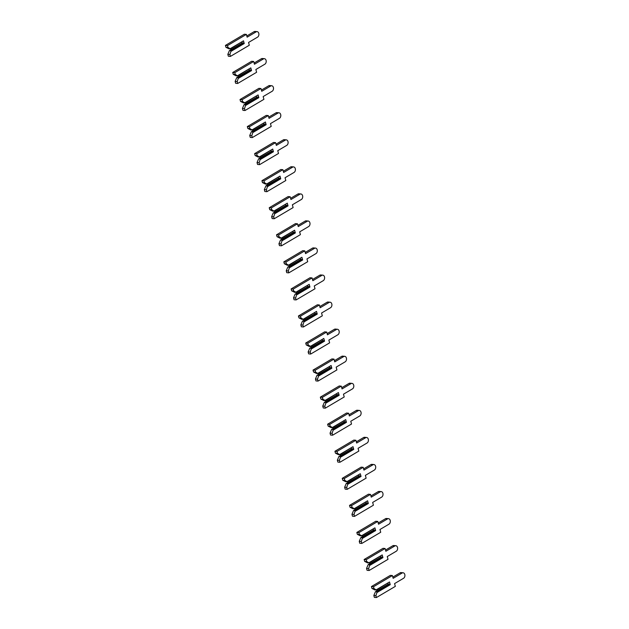 <?xml version="1.0" encoding="UTF-8"?>
<svg xmlns="http://www.w3.org/2000/svg" width="629" height="629" viewBox="0 0 629 629"><rect width="100%" height="100%" fill="white"/><g stroke="black" fill="none" stroke-linecap="round" stroke-linejoin="round"><path stroke-width="0.94" d="M230.175 48.7L228.948 48.818L225.937 47.301L227.997 47.474L230.175 48.7L243.502 40.822L244.233 43.527L230.906 51.405L229.899 54.511L227.84 54.33L228.351 56.225L230.411 56.406L249.304 45.233L248.557 42.458L257.56 37.135A2.886 2.06 94.9 0 0 258.896 33.997A2.886 2.06 94.9 0 0 257.096 31.623A2.886 2.06 94.9 0 0 256.137 31.859L247.134 37.182L246.387 34.406L227.486 45.579L227.997 47.474M230.293 48.936L243.502 40.822M241.835 42.112L242.102 43.087M246.387 34.406L244.327 34.233L225.426 45.406L225.937 47.301M257.096 31.623L255.036 31.45A2.886 2.06 94.9 0 0 254.077 31.686L246.812 35.979M229.428 50.579L242.409 42.906L243.745 43.024L230.764 50.697L229.428 50.579L227.84 54.33M230.764 50.697L230.906 51.405M229.899 54.511L230.411 56.406M227.486 45.579L225.426 45.406M243.745 43.024L244.233 43.527M237.471 75.755L236.252 75.881L233.241 74.356L235.301 74.529L237.471 75.755L250.806 67.877L251.537 70.582L238.202 78.46L237.196 81.566L235.136 81.393L235.647 83.287L237.707 83.46L256.608 72.288L255.861 69.512L264.864 64.189A2.886 2.06 94.9 0 0 266.201 61.052A2.886 2.06 94.9 0 0 264.392 58.686A2.886 2.06 94.9 0 0 263.433 58.914L254.438 64.237L253.684 61.469L234.79 72.642L235.301 74.529M237.589 75.991L250.806 67.877M249.139 69.166L249.398 70.141M253.684 61.469L251.624 61.288L232.73 72.461L233.241 74.356M264.392 58.686L262.332 58.505A2.886 2.06 94.9 0 0 261.373 58.741L254.108 63.034M236.724 77.634L249.705 69.961L251.042 70.078L238.069 77.752L236.724 77.634L235.136 81.393M238.069 77.752L238.202 78.46M237.196 81.566L237.707 83.46M234.79 72.642L232.73 72.461M251.042 70.078L251.537 70.582M244.775 102.81L243.549 102.936L240.537 101.411L242.597 101.591L244.775 102.81L258.102 94.932L258.834 97.637L245.507 105.523L244.5 108.62L242.44 108.447L242.951 110.342L245.011 110.515L263.905 99.343L263.158 96.575L272.16 91.252A2.886 2.06 94.9 0 0 273.505 88.115A2.886 2.06 94.9 0 0 271.697 85.741A2.886 2.06 94.9 0 0 270.737 85.976L261.735 91.299L260.988 88.524L242.086 99.697L242.597 101.591M244.893 103.046L258.102 94.932M256.435 96.221L256.703 97.196M260.988 88.524L258.928 88.343L240.026 99.516L240.537 101.411M271.697 85.741L269.637 85.568A2.886 2.06 94.9 0 0 268.677 85.796L261.412 90.096M244.028 104.697L257.009 97.023L258.346 97.133L245.365 104.807L244.028 104.697L242.44 108.447M245.365 104.807L245.507 105.523M244.5 108.62L245.011 110.515M242.086 99.697L240.026 99.516M258.346 97.133L258.834 97.637M252.08 129.873L250.853 129.991L247.842 128.473L249.902 128.646L252.08 129.873L265.407 121.995L266.138 124.699L252.803 132.577L251.797 135.683L249.737 135.502L250.248 137.397L252.308 137.578L271.209 126.405L270.462 123.63L279.465 118.307A2.886 2.06 94.9 0 0 280.801 115.17A2.886 2.06 94.9 0 0 278.993 112.795A2.886 2.06 94.9 0 0 278.042 113.031L269.039 118.354L268.292 115.579L249.391 126.751L249.902 128.646M252.19 130.109L265.407 121.995M263.74 123.276L264.007 124.259M268.292 115.579L266.224 115.406L247.331 126.578L247.842 128.473M278.993 112.795L276.933 112.622A2.886 2.06 94.9 0 0 275.982 112.858L268.709 117.151M251.325 131.752L264.306 124.078L265.65 124.188L252.669 131.862L251.325 131.752L249.737 135.502M252.669 131.862L252.803 132.577M251.797 135.683L252.308 137.578M249.391 126.751L247.331 126.578M265.65 124.188L266.138 124.699M259.376 156.928L258.149 157.046L255.138 155.528L257.198 155.701L259.376 156.928L272.703 149.049L273.434 151.754L260.107 159.632L259.101 162.738L257.041 162.565L257.552 164.46L259.612 164.633L278.505 153.46L277.759 150.685L286.761 145.362A2.886 2.06 94.9 0 0 288.106 142.225A2.886 2.06 94.9 0 0 286.297 139.858A2.886 2.06 94.9 0 0 285.338 140.086L276.335 145.409L275.588 142.634L256.687 153.806L257.198 155.701M259.494 157.164L272.703 149.049M271.044 150.339L271.303 151.314M275.588 142.634L273.529 142.461L254.627 153.633L255.138 155.528M286.297 139.858L284.237 139.677A2.886 2.06 94.9 0 0 283.278 139.913L276.013 144.206M258.629 158.807L271.61 151.133L272.947 151.251L259.966 158.925L258.629 158.807L257.041 162.565M259.966 158.925L260.107 159.632M259.101 162.738L259.612 164.633M256.687 153.806L254.627 153.633M272.947 151.251L273.434 151.754M266.68 183.982L265.454 184.108L262.442 182.583L264.502 182.764L266.68 183.982L280.007 176.104L280.738 178.809L267.411 186.687L266.397 189.793L264.337 189.62L264.848 191.515L266.908 191.688L285.81 180.515L285.063 177.748L294.065 172.425A2.886 2.06 94.9 0 0 295.402 169.287A2.886 2.06 94.9 0 0 293.601 166.913A2.886 2.06 94.9 0 0 292.642 167.149L283.64 172.472L282.893 169.696L263.991 180.869L264.502 182.764M266.79 184.218L280.007 176.104M278.34 177.394L278.608 178.369M282.893 169.696L280.833 169.516L261.931 180.688L262.442 182.583M293.601 166.913L291.534 166.74A2.886 2.06 94.9 0 0 290.582 166.968L283.309 171.269M265.925 185.862L278.906 178.196L280.251 178.306L267.27 185.98L265.925 185.862L264.337 189.62M267.27 185.98L267.411 186.687M266.397 189.793L266.908 191.688M263.991 180.869L261.931 180.688M280.251 178.306L280.738 178.809M273.977 211.045L272.758 211.163L269.739 209.646L271.799 209.819L273.977 211.045L287.304 203.159L288.035 205.872L274.708 213.75L273.701 216.856L271.642 216.675L272.153 218.57L274.213 218.75L293.114 207.578L292.359 204.802L301.362 199.479A2.886 2.06 94.9 0 0 302.706 196.342A2.886 2.06 94.9 0 0 300.898 193.968A2.886 2.06 94.9 0 0 299.939 194.204L290.936 199.527L290.189 196.751L271.288 207.924L271.799 209.819M274.095 211.281L287.304 203.159M285.645 204.449L285.904 205.431M290.189 196.751L288.129 196.578L269.228 207.751L269.739 209.646M300.898 193.968L298.838 193.795A2.886 2.06 94.9 0 0 297.879 194.031L290.614 198.324M273.23 212.924L286.211 205.251L287.547 205.361L274.566 213.034L273.23 212.924L271.642 216.675M274.566 213.034L274.708 213.75M273.701 216.856L274.213 218.75M271.288 207.924L269.228 207.751M287.547 205.361L288.035 205.872M281.281 238.1L280.054 238.218L277.043 236.701L279.103 236.874L281.281 238.1L294.608 230.222L295.339 232.927L282.012 240.805L280.998 243.91L278.938 243.738L279.449 245.624L281.509 245.805L300.41 234.633L299.663 231.857L308.666 226.534A2.886 2.06 94.9 0 0 310.003 223.397A2.886 2.06 94.9 0 0 308.202 221.031A2.886 2.06 94.9 0 0 307.243 221.259L298.24 226.582L297.493 223.806L278.592 234.979L279.103 236.874M281.391 238.336L294.608 230.222M292.941 231.511L293.208 232.486M297.493 223.806L295.433 223.633L276.532 234.806L277.043 236.701M308.202 221.031L306.142 220.85A2.886 2.06 94.9 0 0 305.183 221.086L297.918 225.379M280.526 239.979L293.507 232.305L294.852 232.423L281.871 240.097L280.526 239.979L278.938 243.738M281.871 240.097L282.012 240.805M280.998 243.91L281.509 245.805M278.592 234.979L276.532 234.806M294.852 232.423L295.339 232.927M288.577 265.155L287.359 265.281L284.347 263.755L286.407 263.936L288.577 265.155L301.904 257.277L302.635 259.981L289.309 267.86L288.302 270.965L286.242 270.792L286.753 272.687L288.813 272.86L307.715 261.688L306.96 258.92L315.962 253.597A2.886 2.06 94.9 0 0 317.307 250.46A2.886 2.06 94.9 0 0 315.499 248.085A2.886 2.06 94.9 0 0 314.539 248.321L305.537 253.636L304.79 250.869L285.896 262.041L286.407 263.936M288.695 265.391L301.904 257.277M300.245 258.566L300.505 259.541M304.79 250.869L302.73 250.688L283.836 261.861L284.347 263.755M315.499 248.085L313.439 247.912A2.886 2.06 94.9 0 0 312.479 248.141L305.214 252.433M287.83 267.034L300.811 259.36L302.148 259.478L289.167 267.152L287.83 267.034L286.242 270.792M289.167 267.152L289.309 267.86M288.302 270.965L288.813 272.86M285.896 262.041L283.836 261.861M302.148 259.478L302.635 259.981M295.882 292.218L294.655 292.336L291.644 290.81L293.704 290.991L295.882 292.218L309.209 284.332L309.94 287.044L296.613 294.922L295.606 298.028L293.539 297.847L294.05 299.742L296.117 299.923L315.011 288.75L314.264 285.975L323.267 280.652A2.886 2.06 94.9 0 0 324.603 277.515A2.886 2.06 94.9 0 0 322.803 275.14A2.886 2.06 94.9 0 0 321.844 275.376L312.841 280.699L312.094 277.924L293.193 289.096L293.704 290.991M295.992 292.454L309.209 284.332M307.542 285.621L307.809 286.604M312.094 277.924L310.034 277.751L291.133 288.923L291.644 290.81M322.803 275.14L320.743 274.967A2.886 2.06 94.9 0 0 319.784 275.195L312.519 279.496M295.127 294.097L308.108 286.423L309.452 286.533L296.471 294.207L295.127 294.097L293.539 297.847M296.471 294.207L296.613 294.922M295.606 298.028L296.117 299.923M293.193 289.096L291.133 288.923M309.452 286.533L309.94 287.044M303.178 319.273L301.959 319.39L298.948 317.873L301.008 318.046L303.178 319.273L316.513 311.394L317.236 314.099L303.909 321.977L302.903 325.083L300.843 324.902L301.354 326.797L303.414 326.978L322.315 315.805L321.568 313.03L330.563 307.707A2.886 2.06 94.9 0 0 331.908 304.57A2.886 2.06 94.9 0 0 330.099 302.203A2.886 2.06 94.9 0 0 329.14 302.431L320.137 307.754L319.39 304.979L300.497 316.151L301.008 318.046M303.296 319.508L316.513 311.394M314.846 312.684L315.105 313.659M319.39 304.979L317.331 304.806L298.437 315.978L298.948 317.873M330.099 302.203L328.039 302.022A2.886 2.06 94.9 0 0 327.08 302.258L319.815 306.551M302.431 321.152L315.412 313.478L316.749 313.596L303.768 321.27L302.431 321.152L300.843 324.902M303.768 321.27L303.909 321.977M302.903 325.083L303.414 326.978M300.497 316.151L298.437 315.978M316.749 313.596L317.236 314.099M310.482 346.327L309.256 346.453L306.244 344.928L308.304 345.109L310.482 346.327L323.809 338.449L324.54 341.154L311.213 349.032L310.207 352.138L308.147 351.965L308.658 353.86L310.718 354.033L329.612 342.86L328.865 340.085L337.867 334.77A2.886 2.06 94.9 0 0 339.204 331.632A2.886 2.06 94.9 0 0 337.403 329.258A2.886 2.06 94.9 0 0 336.444 329.494L327.442 334.809L326.695 332.041L307.793 343.214L308.304 345.109M310.6 346.563L323.809 338.449M322.142 339.739L322.41 340.714M326.695 332.041L324.635 331.86L305.733 343.033L306.244 344.928M337.403 329.258L335.343 329.077A2.886 2.06 94.9 0 0 334.384 329.313L327.119 333.606M309.735 348.207L322.708 340.533L324.053 340.651L311.072 348.324L309.735 348.207L308.147 351.965M311.072 348.324L311.213 349.032M310.207 352.138L310.718 354.033M307.793 343.214L305.733 343.033M324.053 340.651L324.54 341.154M317.779 373.39L316.56 373.508L313.549 371.983L315.609 372.164L317.779 373.39L331.113 365.504L331.837 368.209L318.51 376.095L317.503 379.201L315.443 379.02L315.955 380.915L318.015 381.088L336.916 369.923L336.169 367.147L345.164 361.824A2.886 2.06 94.9 0 0 346.508 358.687A2.886 2.06 94.9 0 0 344.7 356.313A2.886 2.06 94.9 0 0 343.741 356.549L334.746 361.872L333.991 359.096L315.098 370.269L315.609 372.164M317.897 373.626L331.113 365.504M329.447 366.793L329.706 367.776M333.991 359.096L331.931 358.923L313.038 370.088L313.549 371.983M344.7 356.313L342.64 356.14A2.886 2.06 94.9 0 0 341.681 356.368L334.416 360.669M317.032 375.269L330.013 367.595L331.349 367.706L318.368 375.379L317.032 375.269L315.443 379.02M318.368 375.379L318.51 376.095M317.503 379.201L318.015 381.088M315.098 370.269L313.038 370.088M331.349 367.706L331.837 368.209M325.083 400.445L323.856 400.563L320.845 399.045L322.905 399.218L325.083 400.445L338.41 392.567L339.141 395.271L325.814 403.15L324.808 406.255L322.748 406.075L323.259 407.969L325.319 408.15L344.212 396.978L343.465 394.202L352.468 388.879A2.886 2.06 94.9 0 0 353.805 385.742A2.886 2.06 94.9 0 0 352.004 383.376A2.886 2.06 94.9 0 0 351.045 383.604L342.042 388.926L341.295 386.151L322.394 397.324L322.905 399.218M325.201 400.681L338.41 392.567M336.743 393.856L337.01 394.831M341.295 386.151L339.235 385.978L320.334 397.151L320.845 399.045M352.004 383.376L349.944 383.195A2.886 2.06 94.9 0 0 348.985 383.431L341.72 387.723M324.336 402.324L337.317 394.65L338.654 394.768L325.673 402.442L324.336 402.324L322.748 406.075M325.673 402.442L325.814 403.15M324.808 406.255L325.319 408.15M322.394 397.324L320.334 397.151M338.654 394.768L339.141 395.271M332.379 427.5L331.161 427.626L328.149 426.1L330.209 426.273L332.379 427.5L345.714 419.622L346.445 422.326L333.111 430.205L332.104 433.31L330.044 433.137L330.555 435.032L332.615 435.205L351.517 424.032L350.77 421.257L359.772 415.942A2.886 2.06 94.9 0 0 361.109 412.805A2.886 2.06 94.9 0 0 359.301 410.43A2.886 2.06 94.9 0 0 358.341 410.666L349.347 415.981L348.592 413.214L329.698 424.386L330.209 426.273M332.497 427.736L345.714 419.622M344.047 420.911L344.307 421.886M348.592 413.214L346.532 413.033L327.638 424.205L328.149 426.1M359.301 410.43L357.241 410.25A2.886 2.06 94.9 0 0 356.281 410.485L349.016 414.778M331.632 429.379L344.613 421.705L345.95 421.823L332.977 429.497L331.632 429.379L330.044 433.137M332.977 429.497L333.111 430.205M332.104 433.31L332.615 435.205M329.698 424.386L327.638 424.205M345.95 421.823L346.445 422.326M339.684 454.555L338.457 454.681L335.446 453.155L337.506 453.336L339.684 454.555L353.011 446.676L353.742 449.381L340.415 457.267L339.408 460.373L337.348 460.192L337.859 462.087L339.919 462.26L358.813 451.087L358.066 448.32L367.069 442.997A2.886 2.06 94.9 0 0 368.413 439.86A2.886 2.06 94.9 0 0 366.605 437.485A2.886 2.06 94.9 0 0 365.646 437.721L356.643 443.044L355.896 440.269L336.995 451.441L337.506 453.336M339.802 454.798L353.011 446.676M351.344 447.966L351.611 448.941M355.896 440.269L353.836 440.088L334.935 451.26L335.446 453.155M366.605 437.485L364.545 437.312A2.886 2.06 94.9 0 0 363.586 437.54L356.321 441.841M338.937 456.442L351.918 448.768L353.254 448.878L340.273 456.552L338.937 456.442L337.348 460.192M340.273 456.552L340.415 457.267M339.408 460.373L339.919 462.26M336.995 451.441L334.935 451.26M353.254 448.878L353.742 449.381M346.988 481.617L345.761 481.735L342.75 480.218L344.81 480.391L346.988 481.617L360.315 473.739L361.046 476.444L347.711 484.322L346.705 487.428L344.645 487.247L345.156 489.142L347.216 489.323L366.117 478.15L365.37 475.375L374.373 470.052A2.886 2.06 94.9 0 0 375.71 466.915A2.886 2.06 94.9 0 0 373.901 464.54A2.886 2.06 94.9 0 0 372.95 464.776L363.947 470.099L363.192 467.323L344.299 478.496L344.81 480.391M347.098 481.853L360.315 473.739M358.648 475.029L358.915 476.004M363.192 467.323L361.132 467.15L342.239 478.323L342.75 480.218M373.901 464.54L371.841 464.367A2.886 2.06 94.9 0 0 370.89 464.603L363.617 468.896M346.233 483.497L359.214 475.823L360.551 475.941L347.578 483.615L346.233 483.497L344.645 487.247M347.578 483.615L347.711 484.322M346.705 487.428L347.216 489.323M344.299 478.496L342.239 478.323M360.551 475.941L361.046 476.444M354.284 508.672L353.058 508.798L350.046 507.273L352.106 507.446L354.284 508.672L367.611 500.794L368.342 503.499L355.015 511.377L354.009 514.483L351.949 514.31L352.46 516.205L354.52 516.378L373.414 505.205L372.667 502.429L381.669 497.114A2.886 2.06 94.9 0 0 383.014 493.969A2.886 2.06 94.9 0 0 381.205 491.603A2.886 2.06 94.9 0 0 380.246 491.831L371.244 497.154L370.497 494.386L351.595 505.559L352.106 507.446M354.402 508.908L367.611 500.794M365.952 502.084L366.212 503.058M370.497 494.386L368.437 494.205L349.535 505.378L350.046 507.273M381.205 491.603L379.145 491.422A2.886 2.06 94.9 0 0 378.186 491.658L370.921 495.951M353.537 510.551L366.518 502.878L367.855 502.996L354.874 510.669L353.537 510.551L351.949 514.31M354.874 510.669L355.015 511.377M354.009 514.483L354.52 516.378M351.595 505.559L349.535 505.378M367.855 502.996L368.342 503.499M361.589 535.727L360.362 535.853L357.351 534.328L359.411 534.508L361.589 535.727L374.915 527.849L375.647 530.554L362.312 538.44L361.305 541.538L359.245 541.365L359.757 543.259L361.817 543.432L380.718 532.26L379.971 529.492L388.974 524.169A2.886 2.06 94.9 0 0 390.31 521.032A2.886 2.06 94.9 0 0 388.502 518.658A2.886 2.06 94.9 0 0 387.55 518.894L378.548 524.216L377.801 521.441L358.9 532.614L359.411 534.508M361.699 535.963L374.915 527.849M373.249 529.138L373.516 530.113M377.801 521.441L375.741 521.26L356.84 532.433L357.351 534.328M388.502 518.658L386.442 518.485A2.886 2.06 94.9 0 0 385.491 518.713L378.218 523.014M360.834 537.614L373.815 529.94L375.159 530.05L362.178 537.724L360.834 537.614L359.245 541.365M362.178 537.724L362.312 538.44M361.305 541.538L361.817 543.432M358.9 532.614L356.84 532.433M375.159 530.05L375.647 530.554M368.885 562.79L367.666 562.908L364.647 561.39L366.707 561.563L368.885 562.79L382.212 554.912L382.943 557.616L369.616 565.495L368.61 568.6L366.55 568.419L367.061 570.314L369.121 570.495L388.022 559.323L387.267 556.547L396.27 551.224A2.886 2.06 94.9 0 0 397.614 548.087A2.886 2.06 94.9 0 0 395.806 545.713A2.886 2.06 94.9 0 0 394.847 545.948L385.844 551.271L385.097 548.496L366.196 559.668L366.707 561.563M369.003 563.026L382.212 554.912M380.553 556.193L380.812 557.176M385.097 548.496L383.037 548.323L364.136 559.495L364.647 561.39M395.806 545.713L393.746 545.54A2.886 2.06 94.9 0 0 392.787 545.775L385.522 550.068M368.138 564.669L381.119 556.995L382.456 557.113L369.475 564.779L368.138 564.669L366.55 568.419M369.475 564.779L369.616 565.495M368.61 568.6L369.121 570.495M366.196 559.668L364.136 559.495M382.456 557.113L382.943 557.616M376.189 589.845L374.963 589.971L371.951 588.445L374.011 588.618L376.189 589.845L389.516 581.967L390.247 584.671L376.92 592.549L375.906 595.655L373.846 595.482L374.357 597.377L376.417 597.55L395.319 586.377L394.572 583.602L403.574 578.279A2.886 2.06 94.9 0 0 404.911 575.142A2.886 2.06 94.9 0 0 403.11 572.775A2.886 2.06 94.9 0 0 402.151 573.003L393.149 578.326L392.402 575.551L373.5 586.723L374.011 588.618M376.299 590.081L389.516 581.967M387.849 583.256L388.117 584.231M392.402 575.551L390.342 575.378L371.44 586.55L371.951 588.445M403.11 572.775L401.05 572.594A2.886 2.06 94.9 0 0 400.091 572.83L392.826 577.123M375.434 591.724L388.415 584.05L389.76 584.168L376.779 591.842L375.434 591.724L373.846 595.482M376.779 591.842L376.92 592.549M375.906 595.655L376.417 597.55M373.5 586.723L371.44 586.55M389.76 584.168L390.247 584.671M256.137 31.859L254.077 31.686M263.433 58.914L261.373 58.741M270.737 85.976L268.677 85.796M278.042 113.031L275.982 112.858M285.338 140.086L283.278 139.913M292.642 167.149L290.582 166.968M299.939 194.204L297.879 194.031M307.243 221.259L305.183 221.086M314.539 248.321L312.479 248.141M321.844 275.376L319.784 275.195M329.14 302.431L327.08 302.258M336.444 329.494L334.384 329.313M343.741 356.549L341.681 356.368M351.045 383.604L348.985 383.431M358.341 410.666L356.281 410.485M365.646 437.721L363.586 437.54M372.95 464.776L370.89 464.603M380.246 491.831L378.186 491.658M387.55 518.894L385.491 518.713M394.847 545.948L392.787 545.775M402.151 573.003L400.091 572.83"/></g></svg>
